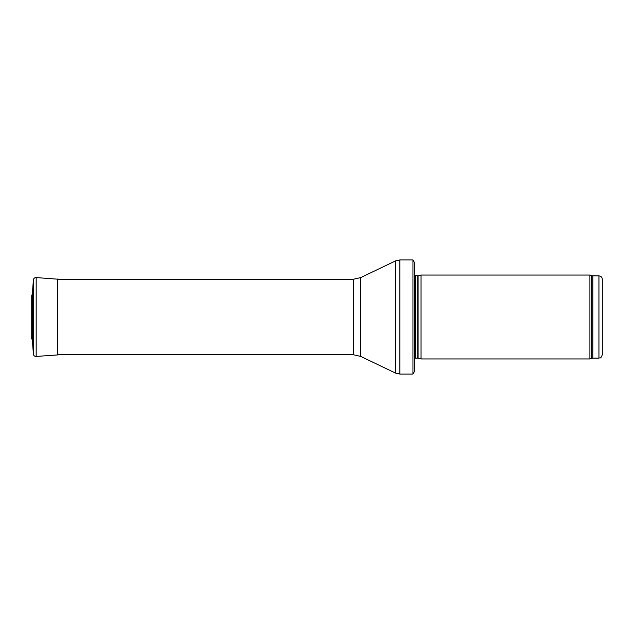 <?xml version="1.0" encoding="UTF-8"?>
<svg xmlns="http://www.w3.org/2000/svg" width="634" height="634" viewBox="0 0 634 634"><rect width="100%" height="100%" fill="white"/><g stroke="black" fill="none" stroke-linecap="round" stroke-linejoin="round"><path stroke-width="0.95" d="M412.956 374.06L412.956 259.94L414.335 262.286L414.335 371.714L412.956 374.06L399.84 374.06L395.489 373.069L360.714 356.411L353.463 354.763L57.512 354.763M414.335 271.685L414.335 362.315M418.091 275.838L418.091 358.162L421.047 358.955L421.047 275.045L417.743 275.885L414.335 275.481M421.047 275.045L589.913 275.045L589.913 358.955L421.047 358.955M598.94 275.885L598.94 358.115C599.97 357.402 600.58 359.494 602.3 354.763L602.3 279.237C602.102 277.201 600.984 276.083 598.94 275.885L592.814 275.885L589.913 275.045M36.17 277.565L36.17 356.435L57.512 354.953L57.512 279.047L58.336 279.237L36.17 277.565C34.561 277.597 33.626 278.405 33.364 279.99L32.405 293.669L31.708 295.682L31.7 338.548L32.405 340.355L32.405 293.645L33.364 279.99L33.364 354.01L32.405 340.355M31.7 338.548L31.708 295.682M415.294 275.885L415.294 358.115L414.335 358.519M417.743 275.885L417.743 358.115L415.294 358.115M591.665 275.679L591.665 358.321L589.913 358.955M592.814 275.885L592.814 358.115L591.665 358.321M412.956 259.94L399.84 259.94L399.84 374.06M353.463 354.763L353.463 279.237L360.714 277.589L395.489 260.931L395.489 373.069M360.714 277.589L360.714 356.411M592.814 358.115L598.94 358.115M395.489 260.931L399.84 259.94M353.463 279.237L57.512 279.237M57.512 354.953L58.336 354.763M36.17 356.435C34.561 356.403 33.626 355.595 33.364 354.01"/></g></svg>
